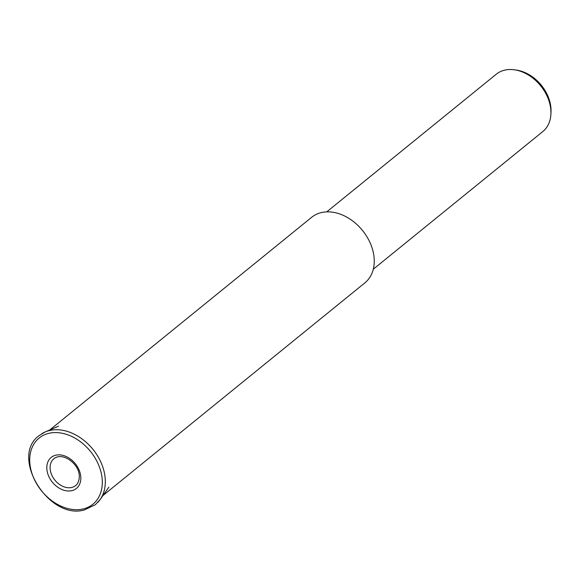 <?xml version="1.0" encoding="UTF-8"?>
<svg xmlns="http://www.w3.org/2000/svg" width="580" height="580" viewBox="0 0 580 580"><rect width="100%" height="100%" fill="white"/><g stroke="black" fill="none" stroke-linecap="round" stroke-linejoin="round"><path stroke-width="0.87" d="M102.087 496.241L364.921 282.822A42.224 31.131 -129.1 0 0 366.763 236.473A42.224 31.131 -129.1 0 0 321.668 212.512A42.224 31.131 -129.1 0 0 311.692 217.268L48.858 430.693M373.295 269.2L542.771 131.588A36.931 27.224 -129.1 0 0 550.884 114.369A36.931 27.224 -129.1 0 0 514.728 69.847A36.931 27.224 -129.1 0 0 504.941 70.086A36.931 27.224 -129.1 0 0 496.212 74.254L326.736 211.867M550.884 114.369L551 112.274A34.931 25.752 -129.1 0 0 516.802 70.158L514.728 69.847M97.802 502.382A44.493 32.799 -129.1 0 0 100.057 499.626A44.493 32.799 -129.1 0 0 101.029 462.507A44.493 32.799 -129.1 0 0 49.916 430.433A44.493 32.799 -129.1 0 0 45.131 431.984A44.493 32.799 -129.1 0 0 41.97 433.623M98.194 463.978A42.63 31.429 -129.1 0 0 49.227 433.245A42.63 31.429 -129.1 0 0 33.843 478.311A42.63 31.429 -129.1 0 0 82.817 509.037A42.63 31.429 -129.1 0 0 98.194 463.978M55.948 455.162A19.981 14.732 -129.1 0 0 48.734 476.289A19.981 14.732 -129.1 0 0 71.695 490.695A19.981 14.732 -129.1 0 0 78.902 469.568A19.981 14.732 -129.1 0 0 55.948 455.162M71.601 487.49A17.27 12.731 -129.1 0 0 77.459 483.64C85.021 469.459 67.686 454.394 57.819 456.837L56.137 457.381A17.27 12.731 -129.1 0 0 51.758 475.042A17.27 12.731 -129.1 0 0 71.601 487.49M57.667 456.859A17.27 12.731 -129.1 0 0 56.137 457.381M108.859 487.193L100.057 499.626L95.294 504.738L84.354 509.958C48.771 520.347 9.512 456.656 39.15 435.602L45.131 431.984L58.558 426.162"/></g></svg>
